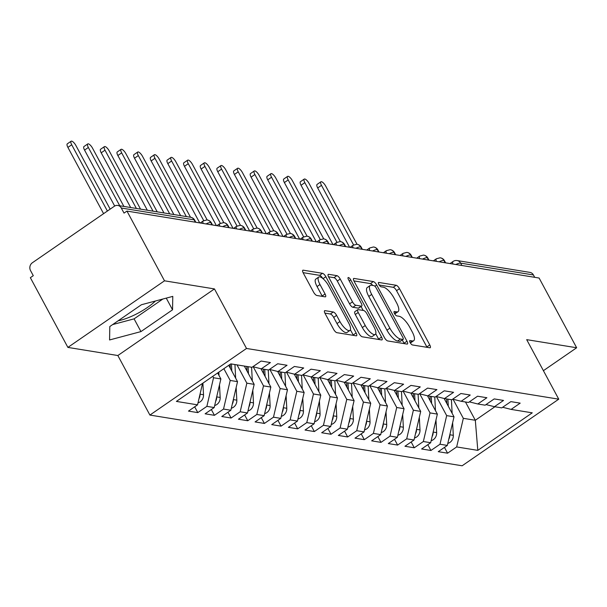 <?xml version="1.0" encoding="UTF-8"?>
<svg xmlns="http://www.w3.org/2000/svg" width="607" height="607" viewBox="0 0 607 607"><rect width="100%" height="100%" fill="white"/><g stroke="black" fill="none" stroke-linecap="round" stroke-linejoin="round"><path stroke-width="0.91" d="M410.127 342.583A2.595 0.88 55.4 0 0 412.449 344.958L429.817 347.781A3.71 1.26 55.4 0 0 430.234 347.705A3.71 1.26 55.4 0 0 429.764 344.92L399.482 288.666A3.71 1.26 55.4 0 0 396.159 285.275L378.791 282.452A2.595 0.88 55.4 0 0 378.495 282.505A2.595 0.88 55.4 0 0 378.829 284.455A2.595 0.88 55.4 0 0 381.15 286.83L383.396 287.194A11.867 4.021 55.4 0 1 394.011 298.045L396.538 302.734A11.867 4.021 55.4 0 1 398.04 311.657A11.867 4.021 55.4 0 1 396.69 311.884L394.444 311.52A2.595 0.88 55.4 0 0 394.148 311.566A2.595 0.88 55.4 0 0 394.474 313.523A2.595 0.88 55.4 0 0 396.796 315.89L399.049 316.262A11.867 4.021 55.4 0 1 409.664 327.112L412.183 331.794A11.867 4.021 55.4 0 1 413.693 340.717A11.867 4.021 55.4 0 1 412.343 340.944L410.089 340.58A2.595 0.88 55.4 0 0 409.793 340.633A2.595 0.88 55.4 0 0 410.127 342.583M118.122 320.8A29.477 8.574 151.7 0 0 155.422 301.011M325.026 310.655A3.71 1.26 55.4 0 0 324.608 310.723A3.71 1.26 55.4 0 0 325.079 313.508L333.577 329.29A3.71 1.26 55.4 0 0 336.893 332.682L356.18 335.815A3.71 1.26 55.4 0 0 356.605 335.747A3.71 1.26 55.4 0 0 356.127 332.955L325.845 276.709A3.71 1.26 55.4 0 0 322.522 273.317L303.234 270.183A3.71 1.26 55.4 0 0 302.817 270.252A3.71 1.26 55.4 0 0 303.288 273.044L313.553 292.104A3.71 1.26 55.4 0 0 316.869 295.495L325.124 296.838A3.71 1.26 55.4 0 0 325.542 296.762A3.71 1.26 55.4 0 0 325.071 293.978L319.98 284.524A9.924 3.361 55.4 0 1 318.721 277.065A9.924 3.361 55.4 0 1 328.728 285.943L348.668 322.977A9.924 3.361 55.4 0 1 349.928 330.436A9.924 3.361 55.4 0 1 339.92 321.558L336.597 315.382A3.71 1.26 55.4 0 0 333.281 311.99L325.026 310.655L324.388 311.095M543.402 370.68L576.65 347.758L539.107 278.036L126.962 211.084L124.033 213.103L121.286 208.011A5.668 5.076 -80.8 0 0 117.811 205.447A5.668 5.076 -80.8 0 0 114.328 206.266L32.353 262.77A5.668 5.076 -80.8 0 0 30.532 270.578L33.279 275.669L30.35 277.687L67.893 347.409L117.849 355.527L149.906 415.067L246.518 348.464L214.461 288.924L164.505 280.813L126.962 211.084M576.65 347.758L526.694 339.647L558.751 399.178L246.518 348.464M384.406 337.553A3.71 1.26 55.4 0 0 387.729 340.944L407.016 344.07A3.71 1.26 55.4 0 0 407.434 344.002A3.71 1.26 55.4 0 0 406.963 341.217L376.674 284.964A3.71 1.26 55.4 0 0 373.358 281.572L354.071 278.438A3.71 1.26 55.4 0 0 353.646 278.507A3.71 1.26 55.4 0 0 354.116 281.299L384.406 337.553M381.598 339.943L362.311 336.809A3.71 1.26 55.4 0 1 358.987 333.425L328.706 277.171A3.71 1.26 55.4 0 1 328.235 274.379A3.71 1.26 55.4 0 1 328.653 274.311L336.908 275.654A3.71 1.26 55.4 0 1 340.224 279.045L352.508 301.854A3.71 1.26 55.4 0 0 355.823 305.245L361.302 306.133A3.71 1.26 55.4 0 0 361.726 306.065A3.71 1.26 55.4 0 0 361.256 303.272L348.464 279.524A2.595 0.88 55.4 0 1 348.137 277.574A2.595 0.88 55.4 0 1 350.755 279.895L381.545 337.082A3.71 1.26 55.4 0 1 382.015 339.874A3.71 1.26 55.4 0 1 381.598 339.943M149.906 415.067L462.139 465.781L558.751 399.178M465.47 401.986L475.319 420.272L477.808 450.371L532.256 412.836L511.109 409.399L520.184 403.139L510.859 401.629L501.784 407.881L494.455 406.69L503.537 400.438L494.212 398.92L485.13 405.18L477.808 403.989L486.882 397.729L477.557 396.219L468.483 402.471L461.153 401.28L470.228 395.028L460.903 393.511L451.828 399.77L444.499 398.579L453.573 392.319L444.248 390.809L435.173 397.061L427.852 395.87L436.926 389.618L427.601 388.101L418.527 394.36L411.197 393.169L420.272 386.909L410.947 385.399L401.872 391.652L394.542 390.46L403.617 384.208L394.292 382.691L385.217 388.95L377.888 387.759L386.97 381.5L377.645 379.99L368.563 386.242L361.241 385.05L370.316 378.798L360.99 377.281L351.916 383.541L344.586 382.349L353.661 376.09L344.336 374.58L335.261 380.832L327.932 379.641L337.006 373.388L327.681 371.871L318.607 378.131L311.285 376.939L320.359 370.68L311.034 369.17L301.96 375.422L294.63 374.231L303.705 367.979L294.38 366.461L285.305 372.721L277.976 371.53L287.05 365.27L277.725 363.76L268.651 370.012L261.321 368.821L270.403 362.569L261.078 361.051L251.996 367.311L230.85 363.874L176.394 401.409L197.548 404.846L202.556 383.381M477.808 450.371L456.661 446.934L463.331 418.329L453.057 399.254M444.461 447.397L447.579 453.194L456.661 446.934M447.579 453.194L438.254 451.676L447.329 445.424L440.007 444.233L446.676 415.62L436.41 396.546M427.814 444.696L430.932 450.485L440.007 444.233M430.932 450.485L421.607 448.975L430.682 442.715L423.352 441.524L430.029 412.912L419.756 393.844M411.159 441.987L414.278 447.784L423.352 441.524M414.278 447.784L404.952 446.266L414.027 440.014L406.698 438.823L413.375 410.211L403.101 391.136M394.504 439.286L397.623 445.075L406.698 438.823M397.623 445.075L388.298 443.565L397.373 437.306L390.051 436.114L396.72 407.502L386.454 388.434M377.85 436.577L380.976 442.374L390.051 436.114M380.976 442.374L371.651 440.857L380.726 434.604L373.396 433.413L380.065 404.801L369.8 385.726M361.203 433.876L364.321 439.665L373.396 433.413M364.321 439.665L354.996 438.155L364.071 431.896L356.741 430.704L363.418 402.092L353.145 383.025M344.548 431.167L347.667 436.964L356.741 430.704M347.667 436.964L338.342 435.447L347.416 429.195L340.095 428.003L346.764 399.391L336.49 380.316M327.894 428.466L331.012 434.255L340.095 428.003M331.012 434.255L321.687 432.745L330.762 426.486L323.44 425.295L330.109 396.682L319.843 377.615M311.247 425.757L314.365 431.554L323.44 425.295M314.365 431.554L305.04 430.037L314.115 423.785L306.785 422.593L313.462 393.981L303.189 374.906M294.592 423.056L297.711 428.846L306.785 422.593M297.711 428.846L288.386 427.336L297.46 421.076L290.131 419.885L296.808 391.272L286.534 372.205M277.938 420.348L281.056 426.144L290.131 419.885M281.056 426.144L271.731 424.627L280.806 418.375L273.484 417.184L280.153 388.571L269.887 369.496M261.283 417.646L264.409 423.436L273.484 417.184M264.409 423.436L255.084 421.926L264.159 415.666L256.829 414.475L263.499 385.862L253.233 366.795M244.636 414.938L247.755 420.734L256.829 414.475M247.755 420.734L238.43 419.217L247.504 412.965L240.175 411.774L246.852 383.161L237.003 364.875M227.982 412.236L231.1 418.026L240.175 411.774M231.1 418.026L221.775 416.516L230.85 410.256L223.528 409.065L230.197 380.452L223.862 368.692M211.327 409.528L214.446 415.325L223.528 409.065M214.446 415.325L205.12 413.807L214.195 407.555L206.873 406.364L213.543 377.751L212.784 376.332M194.68 406.827L197.799 412.616L206.873 406.364M197.799 412.616L188.474 411.106L197.548 404.846M261.321 368.821L252.876 366.704M277.976 371.53L269.531 369.405M213.543 377.751L220.872 378.943L217.655 372.971M214.195 407.555L220.872 378.943M294.63 374.231L286.185 372.114M230.197 380.452L237.527 381.644L228.74 365.331M230.85 410.256L237.527 381.644M311.285 376.939L302.832 374.815M246.852 383.161L254.174 384.352L244.333 366.067M247.504 412.965L254.174 384.352M327.932 379.641L319.487 377.524M263.499 385.862L270.828 387.054L260.964 368.73M264.159 415.666L270.828 387.054M344.586 382.349L336.141 380.225M280.153 388.571L287.483 389.762L277.619 371.438M280.806 418.375L287.483 389.762M361.241 385.05L352.796 382.934M296.808 391.272L304.137 392.463L294.266 374.14M297.46 421.076L304.137 392.463M377.888 387.759L369.443 385.635M313.462 393.981L320.784 395.172L310.921 376.848M314.115 423.785L320.784 395.172M394.542 390.46L386.098 388.343M330.109 396.682L337.439 397.873L327.575 379.55M330.762 426.486L337.439 397.873M411.197 393.169L402.752 391.045M346.764 399.391L354.093 400.582L344.222 382.258M347.416 429.195L354.093 400.582M427.852 395.87L419.399 393.753M363.418 402.092L370.74 403.283L360.877 384.959M364.071 431.896L370.74 403.283M444.499 398.579L436.054 396.454M380.065 404.801L387.395 405.992L377.531 387.668M380.726 434.604L387.395 405.992M461.153 401.28L452.708 399.163M396.72 407.502L404.05 408.693L394.186 390.369M397.373 437.306L404.05 408.693M477.808 403.989L469.363 401.864M413.375 410.211L420.704 411.402L410.833 393.078M414.027 440.014L420.704 411.402M494.455 406.69L486.01 404.573M430.029 412.912L437.351 414.103L427.487 395.779M430.682 442.715L437.351 414.103M534.706 277.323L533.439 274.963L460.622 263.135L461.897 265.494M455.834 264.508A5.668 1.646 151.7 0 1 460.622 263.135A5.668 5.076 99.2 0 0 457.139 260.562L529.957 272.391A5.668 5.076 99.2 0 1 533.439 274.963M511.109 409.399L502.664 407.274M446.676 415.62L454.006 416.812L444.142 398.488M447.329 445.424L454.006 416.812M164.505 280.813L67.893 347.409M117.849 355.527L214.461 288.924M140.945 331.597L172.547 309.805L172.783 296.383L141.408 304.744L109.806 326.536L109.571 339.958L140.945 331.597L134.086 318.857L162.851 299.031M463.331 418.329L475.319 420.272L494.91 406.766M445.159 262.778L443.892 260.411A5.668 5.076 -80.8 0 0 440.409 257.846A5.668 5.076 -80.8 0 0 440.067 257.8L436.365 258.787A5.668 1.92 55.4 0 0 436.319 261.336M428.504 260.069L427.237 257.709A5.668 5.076 -80.8 0 0 423.754 255.137A5.668 5.076 -80.8 0 0 423.42 255.099L419.71 256.078A5.668 1.92 55.4 0 0 419.665 258.635M411.857 257.368L410.582 255.001A5.668 5.076 -80.8 0 0 407.1 252.436A5.668 5.076 -80.8 0 0 406.766 252.391L403.056 253.377A5.668 1.92 55.4 0 0 403.01 255.926M395.203 254.659L393.928 252.3A5.668 5.076 -80.8 0 0 390.445 249.727A5.668 5.076 -80.8 0 0 390.111 249.689L386.401 250.668A5.668 1.92 55.4 0 0 386.363 253.225M378.548 251.958L377.281 249.591A5.668 5.076 -80.8 0 0 373.798 247.026A5.668 5.076 -80.8 0 0 373.457 246.981L369.754 247.967A5.668 1.92 55.4 0 0 369.709 250.516M361.901 249.249L360.626 246.89A5.668 5.076 -80.8 0 0 357.144 244.318A5.668 5.076 -80.8 0 0 356.81 244.28L353.099 245.258A5.668 1.92 55.4 0 0 353.054 247.815M345.246 246.548L343.972 244.181A5.668 5.076 -80.8 0 0 340.489 241.616A5.668 5.076 -80.8 0 0 340.155 241.571L336.445 242.557A5.668 1.92 55.4 0 0 336.399 245.107M328.592 243.839L327.325 241.48A5.668 5.076 -80.8 0 0 323.842 238.908A5.668 5.076 -80.8 0 0 323.501 238.87L319.798 239.848A5.668 1.92 55.4 0 0 319.752 242.405M311.937 241.138L310.67 238.771A5.668 5.076 -80.8 0 0 307.188 236.206A5.668 5.076 -80.8 0 0 306.854 236.161L303.143 237.147A5.668 1.92 55.4 0 0 303.098 239.697M295.29 238.43L294.016 236.07A5.668 5.076 -80.8 0 0 290.533 233.498A5.668 5.076 -80.8 0 0 290.199 233.46L286.489 234.439A5.668 1.92 55.4 0 0 286.443 236.996M278.636 235.728L277.361 233.361A5.668 5.076 -80.8 0 0 273.878 230.797A5.668 5.076 -80.8 0 0 273.545 230.751L269.834 231.737A5.668 1.92 55.4 0 0 269.796 234.287M261.981 233.02L260.714 230.66A5.668 5.076 -80.8 0 0 257.231 228.088A5.668 5.076 -80.8 0 0 256.89 228.05L253.187 229.029A5.668 1.92 55.4 0 0 253.142 231.586M245.334 230.319L244.06 227.951A5.668 5.076 -80.8 0 0 240.577 225.387A5.668 5.076 -80.8 0 0 240.243 225.341L236.533 226.328A5.668 1.92 55.4 0 0 236.487 228.877M228.68 227.61L227.405 225.25A5.668 5.076 -80.8 0 0 223.922 222.678A5.668 5.076 -80.8 0 0 223.588 222.64L219.878 223.619A5.668 1.92 55.4 0 0 219.833 226.176M212.025 224.909L210.758 222.541A5.668 5.076 -80.8 0 0 207.275 219.977A5.668 5.076 -80.8 0 0 206.934 219.931L203.231 220.918A5.668 1.92 55.4 0 0 203.186 223.467M112.644 324.578L134.086 318.857M166.257 298.12L172.547 309.805M410.332 342.94A11.867 4.021 55.4 0 0 410.764 342.735L413.693 340.717M394.679 313.872A11.867 4.021 55.4 0 0 395.119 313.675L398.04 311.657M427.04 347.325A3.71 1.26 55.4 0 0 426.842 346.938L396.553 290.685A3.71 1.26 55.4 0 0 393.23 287.293L379.155 285.009M372.751 285.465A3.71 1.26 55.4 0 0 370.429 283.59L353.919 280.912M404.239 343.623A3.71 1.26 55.4 0 0 404.034 343.236L402.274 339.966M402.858 339.404A2.595 0.88 55.4 0 0 403.154 339.359A2.595 0.88 55.4 0 0 402.828 337.409L376.241 288.029A2.595 0.88 55.4 0 0 373.92 285.654L371.545 285.267A11.867 4.021 55.4 0 0 370.194 285.495A11.867 4.021 55.4 0 0 371.704 294.418L389.876 328.175A11.867 4.021 55.4 0 0 400.491 339.025L402.858 339.404L399.93 341.422A2.595 0.88 55.4 0 0 400.225 341.377A2.595 0.88 55.4 0 0 400.377 341.119M370.194 285.495L367.265 287.513A11.867 4.021 55.4 0 0 368.775 296.436L371.704 294.418M399.93 341.422L397.562 341.043A11.867 4.021 55.4 0 1 386.947 330.193L368.775 296.436M328.501 276.777L333.979 277.672L336.908 275.654M361.726 306.065L358.798 308.083A3.71 1.26 55.4 0 1 358.373 308.151L352.902 307.263A3.71 1.26 55.4 0 1 349.579 303.872L337.302 281.064A3.71 1.26 55.4 0 0 333.979 277.672M361.074 306.512L363.183 310.435M375.741 333.759L378.616 339.101L381.545 337.082M365.255 325.527A9.924 3.361 55.4 0 0 375.263 334.411A9.924 3.361 55.4 0 0 374.003 326.945L366.977 313.902A3.71 1.26 55.4 0 0 363.661 310.511L358.183 309.623A3.71 1.26 55.4 0 0 357.758 309.691A3.71 1.26 55.4 0 0 358.229 312.484L365.255 325.527L362.326 327.545A9.924 3.361 55.4 0 0 372.334 336.43L375.263 334.411M357.758 309.691L354.829 311.71A3.71 1.26 55.4 0 0 355.3 314.502L358.229 312.484M362.326 327.545L355.3 314.502M378.821 339.495A3.71 1.26 55.4 0 0 378.616 339.101M349.928 330.436L346.999 332.454A9.924 3.361 55.4 0 1 336.999 323.577L333.675 317.4A3.71 1.26 55.4 0 0 330.352 314.009L324.882 313.121M318.721 277.065L315.799 279.083A9.924 3.361 55.4 0 0 317.059 286.542L319.98 284.524M322.347 296.383A3.71 1.26 55.4 0 0 322.142 295.996L317.059 286.542M322.757 278.438A3.71 1.26 55.4 0 0 319.601 275.335L303.09 272.649M353.403 335.368A3.71 1.26 55.4 0 0 353.206 334.973L350.406 329.791M447.807 443.383A7.557 6.76 -80.8 0 0 449.954 442.397A7.557 6.76 -80.8 0 0 453.3 435.325L452.632 422.7M321.49 185.347L317.689 187.965A4.727 1.601 -124.6 0 1 317.089 184.414L320.891 181.797A4.727 1.601 55.4 0 0 321.49 185.347L353.593 244.955M357.037 244.302L325.656 186.023A4.727 1.601 55.4 0 0 320.891 181.797M446.585 398.92L446.828 403.48M317.689 187.965L349.609 247.254M447.92 399.133L448.292 406.204M452.139 413.344L451.418 399.702M449.802 434.817A7.557 6.76 99.2 0 1 448.77 439.256M431.152 440.674A7.557 6.76 -80.8 0 0 433.299 439.696A7.557 6.76 -80.8 0 0 436.645 432.624L435.978 419.991M304.843 182.639L301.034 185.264A4.727 1.601 -124.6 0 1 300.435 181.713L304.244 179.088A4.727 1.601 55.4 0 0 304.843 182.639L336.938 242.254M340.383 241.601L309.001 183.314A4.727 1.601 55.4 0 0 304.244 179.088M429.938 396.212L430.173 400.779M301.034 185.264L332.955 244.553M431.266 396.432L431.638 403.496M435.485 410.636L434.764 396.993M433.155 432.116A7.557 6.76 99.2 0 1 432.116 436.547M414.505 437.973A7.557 6.76 -80.8 0 0 416.652 436.987A7.557 6.76 -80.8 0 0 419.998 429.915L419.331 417.29M288.188 179.938L284.38 182.555A4.727 1.601 -124.6 0 1 283.78 179.004L287.589 176.387A4.727 1.601 55.4 0 0 288.188 179.938L320.284 239.545M323.736 238.892L292.354 180.613A4.727 1.601 55.4 0 0 287.589 176.387M413.284 393.511L413.526 398.071M284.38 182.555L316.308 241.844M414.611 393.723L414.991 400.795M418.83 407.934L418.109 394.292M416.501 429.407A7.557 6.76 99.2 0 1 415.469 433.846M397.851 435.265A7.557 6.76 -80.8 0 0 399.998 434.286A7.557 6.76 -80.8 0 0 403.344 427.214L402.676 414.581M271.534 177.229L267.733 179.854A4.727 1.601 -124.6 0 1 267.133 176.303L270.934 173.678A4.727 1.601 55.4 0 0 271.534 177.229L303.637 236.844M307.081 236.191L275.699 177.904A4.727 1.601 55.4 0 0 270.934 173.678M396.629 390.802L396.872 395.369M267.733 179.854L299.653 239.143M397.964 391.022L398.336 398.086M402.183 405.226L401.462 391.583M399.846 426.706A7.557 6.76 99.2 0 1 398.814 431.137M381.196 432.563A7.557 6.76 -80.8 0 0 383.343 431.577A7.557 6.76 -80.8 0 0 386.689 424.505L386.022 411.88M254.887 174.528L251.078 177.145A4.727 1.601 -124.6 0 1 250.479 173.594L254.28 170.977A4.727 1.601 55.4 0 0 254.887 174.528L286.982 234.135M290.427 233.483L259.045 175.203A4.727 1.601 55.4 0 0 254.28 170.977M379.974 388.101L380.217 392.661M251.078 177.145L282.999 236.434M381.31 388.313L381.682 395.385M385.528 402.524L384.808 388.882M383.199 423.997A7.557 6.76 99.2 0 1 382.16 428.436M364.549 429.855A7.557 6.76 -80.8 0 0 366.696 428.876A7.557 6.76 -80.8 0 0 370.035 421.804L369.367 409.171M238.232 171.819L234.423 174.444A4.727 1.601 -124.6 0 1 233.824 170.893L237.633 168.268A4.727 1.601 55.4 0 0 238.232 171.819L270.327 231.434M273.78 230.781L242.39 172.494A4.727 1.601 55.4 0 0 237.633 168.268M363.327 385.392L363.57 389.96M234.423 174.444L266.344 233.733M364.655 385.612L365.035 392.676M368.874 399.816L368.153 386.173M366.545 421.296A7.557 6.76 99.2 0 1 365.505 425.727M347.894 427.153A7.557 6.76 -80.8 0 0 350.042 426.167A7.557 6.76 -80.8 0 0 353.388 419.096L352.72 406.47M221.578 169.118L217.769 171.735A4.727 1.601 -124.6 0 1 217.169 168.185L220.978 165.567A4.727 1.601 55.4 0 0 221.578 169.118L253.673 228.725M257.125 228.073L225.743 169.793A4.727 1.601 55.4 0 0 220.978 165.567M346.673 382.691L346.916 387.251M217.769 171.735L249.697 231.024M348.008 382.903L348.38 389.975M352.227 397.115L351.506 383.472M349.89 418.587A7.557 6.76 99.2 0 1 348.858 423.026M331.24 424.445A7.557 6.76 -80.8 0 0 333.387 423.466A7.557 6.76 -80.8 0 0 336.733 416.394L336.066 403.761M204.923 166.409L201.122 169.034A4.727 1.601 -124.6 0 1 200.522 165.483L204.324 162.858A4.727 1.601 55.4 0 0 204.923 166.409L237.026 226.024M240.471 225.372L209.089 167.084A4.727 1.601 55.4 0 0 204.324 162.858M330.018 379.982L330.261 384.55M201.122 169.034L233.042 228.323M331.354 380.202L331.726 387.266M335.572 394.406L334.852 380.764M333.235 415.886A7.557 6.76 99.2 0 1 332.204 420.317M314.585 421.744A7.557 6.76 -80.8 0 0 316.733 420.757A7.557 6.76 -80.8 0 0 320.079 413.686L319.411 401.06M188.276 163.708L184.467 166.326A4.727 1.601 -124.6 0 1 183.868 162.775L187.677 160.157A4.727 1.601 55.4 0 0 188.276 163.708L220.371 223.315M223.816 222.663L192.434 164.383A4.727 1.601 55.4 0 0 187.677 160.157M313.371 377.281L313.607 381.841M184.467 166.326L216.388 225.614M314.699 377.493L315.071 384.565M318.918 391.705L318.197 378.062M316.588 413.177A7.557 6.76 99.2 0 1 315.549 417.616M297.938 419.035A7.557 6.76 -80.8 0 0 300.086 418.056A7.557 6.76 -80.8 0 0 303.432 410.985L302.764 398.351M171.622 160.999L167.813 163.624A4.727 1.601 -124.6 0 1 167.213 160.073L171.022 157.448A4.727 1.601 55.4 0 0 171.622 160.999L203.717 220.614M207.169 219.962L175.787 161.674A4.727 1.601 55.4 0 0 171.022 157.448M296.717 374.572L296.96 379.14M167.813 163.624L199.741 222.913M298.045 374.792L298.424 381.856M302.263 388.996L301.542 375.354M299.934 410.476A7.557 6.76 99.2 0 1 298.902 414.907M281.284 416.334A7.557 6.76 -80.8 0 0 283.431 415.347A7.557 6.76 -80.8 0 0 286.777 408.276L286.109 395.65M154.967 158.298L151.166 160.916A4.727 1.601 -124.6 0 1 150.566 157.365L154.368 154.747A4.727 1.601 55.4 0 0 154.967 158.298L186.349 216.578M190.515 217.253L159.133 158.973A4.727 1.601 55.4 0 0 154.368 154.747M280.062 371.871L280.305 376.431M151.166 160.916L180.636 215.652M281.398 372.083L281.769 379.155M285.616 386.295L284.895 372.652M283.279 407.767A7.557 6.76 99.2 0 1 282.247 412.206M264.629 413.625A7.557 6.76 -80.8 0 0 266.777 412.646A7.557 6.76 -80.8 0 0 270.123 405.575L269.455 392.941M138.32 155.589L134.511 158.215A4.727 1.601 -124.6 0 1 133.912 154.664L137.713 152.038A4.727 1.601 55.4 0 0 138.32 155.589L169.702 213.876M173.86 214.552L142.478 156.265A4.727 1.601 55.4 0 0 137.713 152.038M263.408 369.162L263.65 373.73M134.511 158.215L163.981 212.943M264.743 369.382L265.115 376.446M268.962 383.586L268.241 369.944M266.632 405.066A7.557 6.76 99.2 0 1 265.593 409.497M247.982 410.924A7.557 6.76 -80.8 0 0 250.13 409.937A7.557 6.76 -80.8 0 0 253.468 402.866L252.8 390.24M121.666 152.888L117.857 155.506A4.727 1.601 -124.6 0 1 117.257 151.955L121.066 149.337A4.727 1.601 55.4 0 0 121.666 152.888L153.047 211.168M157.213 211.843L125.824 153.563A4.727 1.601 55.4 0 0 121.066 149.337M246.761 366.461L247.003 371.021M117.857 155.506L147.326 210.242M248.088 366.674L248.468 373.745M252.307 380.885L251.586 367.243M249.978 402.358A7.557 6.76 99.2 0 1 248.938 406.796M231.328 408.215A7.557 6.76 -80.8 0 0 233.475 407.236A7.557 6.76 -80.8 0 0 236.821 400.165L236.153 387.532M105.011 150.179L101.202 152.805A4.727 1.601 -124.6 0 1 100.603 149.254L104.412 146.628A4.727 1.601 55.4 0 0 105.011 150.179L136.393 208.467M140.558 209.142L109.177 150.855A4.727 1.601 55.4 0 0 104.412 146.628M230.136 364.367L230.349 368.32M101.202 152.805L130.672 207.533M231.442 363.972L231.813 371.036M235.66 378.176L234.939 364.534M233.323 399.656A7.557 6.76 99.2 0 1 232.291 404.087M214.673 405.514A7.557 6.76 -80.8 0 0 216.82 404.528A7.557 6.76 -80.8 0 0 220.166 397.456L219.499 384.83M88.356 147.478L84.555 150.096A4.727 1.601 -124.6 0 1 83.956 146.545L87.757 143.927A4.727 1.601 55.4 0 0 88.356 147.478L119.738 205.758M123.904 206.433L92.522 148.154A4.727 1.601 55.4 0 0 87.757 143.927M84.555 150.096L114.677 206.046M219.006 375.475L218.831 372.159M216.669 396.948A7.557 6.76 99.2 0 1 215.637 401.386M198.019 402.805A7.557 6.76 -80.8 0 0 200.166 401.826A7.557 6.76 -80.8 0 0 203.512 394.755L202.897 383.138M71.709 144.77L67.901 147.395A4.727 1.601 -124.6 0 1 67.301 143.844L71.11 141.219A4.727 1.601 55.4 0 0 71.709 144.77L107.393 211.046M110.163 209.134L75.867 145.445A4.727 1.601 55.4 0 0 71.11 141.219M67.901 147.395L103.585 213.672M200.022 394.247A7.557 6.76 99.2 0 1 198.982 398.678M195.371 222.2L194.103 219.84L121.286 208.011M195.833 222.276L194.703 220.182A5.668 1.646 151.7 0 0 194.103 219.84A5.668 5.076 -80.8 0 0 190.621 217.268L117.811 205.447M445.614 262.846L444.491 260.752A5.668 1.646 151.7 0 0 443.892 260.411A5.668 1.646 151.7 0 0 439.18 261.807M450.015 263.567L453.012 261.496A5.668 1.92 55.4 0 0 452.974 264.045M428.967 260.145L427.836 258.051A5.668 1.646 151.7 0 0 427.237 257.709A5.668 1.646 151.7 0 0 422.525 259.098M412.312 257.436L411.182 255.342A5.668 1.646 151.7 0 0 410.582 255.001A5.668 1.646 151.7 0 0 405.871 256.397M395.658 254.735L394.535 252.641A5.668 1.646 151.7 0 0 393.928 252.3A5.668 1.646 151.7 0 0 389.224 253.688M379.011 252.026L377.88 249.932A5.668 1.646 151.7 0 0 377.281 249.591A5.668 1.646 151.7 0 0 372.569 250.987M362.356 249.325L361.226 247.231A5.668 1.646 151.7 0 0 360.626 246.89A5.668 1.646 151.7 0 0 355.914 248.278M345.702 246.617L344.571 244.522A5.668 1.646 151.7 0 0 343.972 244.181A5.668 1.646 151.7 0 0 339.267 245.577M329.047 243.915L327.924 241.821A5.668 1.646 151.7 0 0 327.325 241.48A5.668 1.646 151.7 0 0 322.613 242.868M312.4 241.207L311.27 239.112A5.668 1.646 151.7 0 0 310.67 238.771A5.668 1.646 151.7 0 0 305.958 240.167M295.746 238.505L294.615 236.411A5.668 1.646 151.7 0 0 294.016 236.07A5.668 1.646 151.7 0 0 289.304 237.458M279.091 235.797L277.968 233.703A5.668 1.646 151.7 0 0 277.361 233.361A5.668 1.646 151.7 0 0 272.657 234.757M262.444 233.096L261.313 231.001A5.668 1.646 151.7 0 0 260.714 230.66A5.668 1.646 151.7 0 0 256.002 232.049M245.789 230.387L244.659 228.293A5.668 1.646 151.7 0 0 244.06 227.951A5.668 1.646 151.7 0 0 239.348 229.347M229.135 227.686L228.004 225.592A5.668 1.646 151.7 0 0 227.405 225.25A5.668 1.646 151.7 0 0 222.701 226.639M212.48 224.977L211.357 222.883A5.668 1.646 151.7 0 0 210.758 222.541A5.668 1.646 151.7 0 0 206.046 223.937M410.082 342.5L412.343 340.944M393.996 311.823L394.444 311.52M394.436 313.44L396.69 311.884M378.343 282.763L378.791 282.452M393.23 287.293L396.159 285.275M396.553 290.685L399.482 288.666M426.842 346.938L429.764 344.92M409.642 340.891L410.089 340.58M353.433 278.879L354.071 278.438M370.429 283.59L373.358 281.572M374.853 286.216L376.674 284.964M404.034 343.236L406.963 341.217M386.947 330.193L389.876 328.175M397.562 341.043L400.491 339.025M328.015 274.751L328.653 274.311M337.302 281.064L340.224 279.045M349.579 303.872L352.508 301.854M352.902 307.263L355.823 305.245M358.373 308.151L361.302 306.133M349.23 280.95L350.755 279.895M330.352 314.009L333.281 311.99M333.675 317.4L336.597 315.382M336.999 323.577L339.92 321.558M322.142 295.996L325.071 293.978M302.597 270.623L303.234 270.183M319.601 275.335L322.522 273.317M323.015 278.651L325.845 276.709M353.206 334.973L356.127 332.955M453.3 435.325L449.817 434.764M436.645 432.624L433.163 432.055M419.998 429.915L416.516 429.354M403.344 427.214L399.861 426.645M386.689 424.505L383.207 423.944M370.035 421.804L366.56 421.235M353.388 419.096L349.905 418.534M336.733 416.394L333.251 415.825M320.079 413.686L316.596 413.124M303.432 410.985L299.949 410.415M286.777 408.276L283.294 407.714M270.123 405.575L266.64 405.006M253.468 402.866L249.993 402.304M236.821 400.165L233.338 399.596M220.166 397.456L216.684 396.895M203.512 394.755L200.029 394.186M444.491 260.752A5.668 5.668 0 0 0 440.409 257.846M457.139 260.562A5.668 5.668 0 0 0 453.012 261.496M427.836 258.051A5.668 5.668 0 0 0 423.754 255.137M436.365 258.787L433.352 260.858M411.182 255.342A5.668 5.668 0 0 0 407.1 252.436M419.71 256.078L416.706 258.15M394.535 252.641A5.668 5.668 0 0 0 390.445 249.727M403.056 253.377L400.051 255.448M377.88 249.932A5.668 5.668 0 0 0 373.798 247.026M386.401 250.668L383.396 252.74M361.226 247.231A5.668 5.668 0 0 0 357.144 244.318M369.754 247.967L366.742 250.038M344.571 244.522A5.668 5.668 0 0 0 340.489 241.616M353.099 245.258L350.095 247.33M327.924 241.821A5.668 5.668 0 0 0 323.842 238.908M336.445 242.557L333.44 244.629M311.27 239.112A5.668 5.668 0 0 0 307.188 236.206M319.798 239.848L316.786 241.92M294.615 236.411A5.668 5.668 0 0 0 290.533 233.498M303.143 237.147L300.139 239.219M277.968 233.703A5.668 5.668 0 0 0 273.878 230.797M286.489 234.439L283.484 236.51M261.313 231.001A5.668 5.668 0 0 0 257.231 228.088M269.834 231.737L266.83 233.809M244.659 228.293A5.668 5.668 0 0 0 240.577 225.387M253.187 229.029L250.175 231.1M228.004 225.592A5.668 5.668 0 0 0 223.922 222.678M236.533 226.328L233.528 228.399M211.357 222.883A5.668 5.668 0 0 0 207.275 219.977M219.878 223.619L216.874 225.69M194.703 220.182A5.668 5.668 0 0 0 190.621 217.268M203.231 220.918L200.219 222.989M400.225 341.377L403.154 339.359"/></g></svg>
